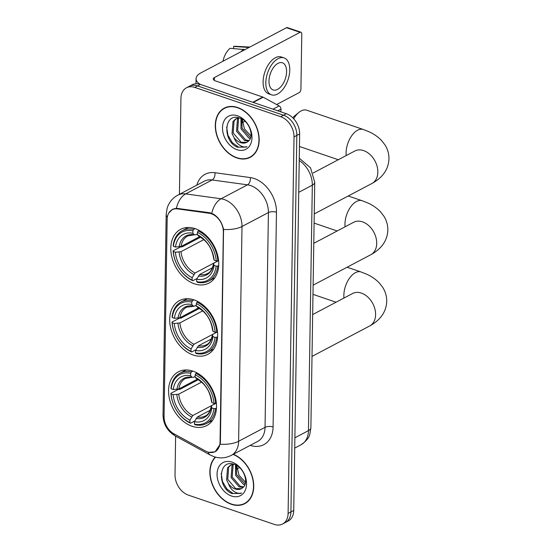 <?xml version="1.0" encoding="UTF-8"?>
<svg xmlns="http://www.w3.org/2000/svg" width="552" height="552" viewBox="0 0 552 552"><rect width="100%" height="100%" fill="white"/><g stroke="black" fill="none" stroke-linecap="round" stroke-linejoin="round"><path stroke-width="0.83" d="M194.09 299.902A30.388 21.859 -117.8 0 0 179.469 300.592A30.388 21.859 -117.8 0 0 170.803 328.537A30.388 21.859 -117.8 0 0 193.221 355.026A30.388 21.859 -117.8 0 0 207.842 354.343A30.388 21.859 -117.8 0 0 216.508 326.391A30.388 21.859 -117.8 0 0 194.09 299.902M192.965 371.151A30.388 21.859 -117.8 0 0 178.351 371.834A30.388 21.859 -117.8 0 0 169.685 399.786A30.388 21.859 -117.8 0 0 192.103 426.275A30.388 21.859 -117.8 0 0 206.717 425.585A30.388 21.859 -117.8 0 0 215.39 397.64A30.388 21.859 -117.8 0 0 192.965 371.151M195.208 228.659A30.388 21.859 -117.8 0 0 180.594 229.342A30.388 21.859 -117.8 0 0 171.92 257.294A30.388 21.859 -117.8 0 0 194.338 283.783A30.388 21.859 -117.8 0 0 208.96 283.093A30.388 21.859 -117.8 0 0 217.626 255.148A30.388 21.859 -117.8 0 0 195.208 228.659M211.361 213.776A15.484 11.137 -117.8 0 0 209.236 213.265L177.468 208.891A15.484 11.137 -117.8 0 0 172.148 209.753A15.484 11.137 -117.8 0 0 167.159 219.282L164.061 416.532A15.484 11.137 -117.8 0 0 173.935 433.803L205.496 451.012A15.484 11.137 -117.8 0 0 215.059 451.598A15.484 11.137 -117.8 0 0 220.048 442.069L223.353 231.978A15.484 11.137 -117.8 0 0 211.361 213.776M237.636 107.509A27.807 20.003 -117.8 0 0 224.257 108.137A27.807 20.003 -117.8 0 0 216.322 133.708A27.807 20.003 -117.8 0 0 236.842 157.948A27.807 20.003 -117.8 0 0 250.215 157.327A27.807 20.003 -117.8 0 0 258.15 131.749A27.807 20.003 -117.8 0 0 237.636 107.509M225.706 107.467A27.807 20.003 -117.8 0 0 224.678 108.24M215.287 457.091A27.807 20.003 -117.8 0 0 211.733 482.917A27.807 20.003 -117.8 0 0 231.398 504.293A27.807 20.003 -117.8 0 0 244.777 503.666A27.807 20.003 -117.8 0 0 252.878 478.777A27.807 20.003 -117.8 0 0 233.337 454.275M168.739 213.1L172.41 209.36L176.392 208.297L209.746 212.734L213.452 214.135C218.737 217.598 222.097 222.697 223.539 229.439L220.393 442.145L220.165 444.215L215.087 451.84L208.939 452.316M186.472 87.789L192.11 84.815A17.202 12.372 -117.8 0 1 200.383 84.428L286.329 113.719A17.202 12.372 -117.8 0 1 299.653 133.943L293.74 510.448A17.202 12.372 -117.8 0 1 288.199 521.04L285.377 522.523A17.202 12.372 -117.8 0 0 290.918 511.939L296.831 135.433A17.202 12.372 -117.8 0 0 283.507 115.202L197.568 85.912A17.202 12.372 -117.8 0 0 189.295 86.305A17.202 12.372 -117.8 0 1 197.568 85.912L283.507 115.202A17.202 12.372 -117.8 0 1 296.831 135.433L290.918 511.939A17.202 12.372 -117.8 0 1 285.377 522.523L282.562 524.014A17.202 12.372 -117.8 0 0 288.103 513.422L294.016 136.917A17.202 12.372 -117.8 0 0 280.692 116.693L194.746 87.402A17.202 12.372 -117.8 0 0 186.472 87.789A17.202 12.372 -117.8 0 0 180.932 98.38L179.428 194.318M175.626 436.135L175.018 474.886A17.202 12.372 -117.8 0 0 188.342 495.109L274.289 524.4A17.202 12.372 -117.8 0 0 282.562 524.014M244.929 503.265A27.807 20.003 -117.8 0 0 246.144 502.844M250.367 156.92A27.807 20.003 -117.8 0 0 251.581 156.499M236.842 157.693A27.524 19.796 -117.8 0 0 250.084 157.072A27.524 19.796 -117.8 0 0 257.936 131.755A27.524 19.796 -117.8 0 0 237.629 107.771A27.524 19.796 -117.8 0 0 224.395 108.392A27.524 19.796 -117.8 0 0 216.543 133.701A27.524 19.796 -117.8 0 0 236.842 157.693M250.974 135.923L244.446 128.892L242.155 119.184M250.263 138.566L249.021 138.166L241.003 128.878L240.962 118.563M250.573 137.738L242.121 128.292L241.735 118.949M248.51 141.07L244.55 140.525L236.532 131.238L237.463 119.094L238.409 117.921M249.028 140.546L245.668 139.939L237.65 130.651L238.581 118.501L239.057 117.859M234.048 137.641A12.958 9.322 -117.8 0 0 240.575 142.623A12.958 9.322 -117.8 0 0 246.806 142.333A12.958 9.322 -117.8 0 0 248.365 141.202C254.693 136.42 249.145 120.874 239.941 118.142C223.677 111.704 222.346 141.222 237.332 147.191L246.226 147.094L246.992 146.639C244.633 147.405 242.093 146.86 239.361 145.004C237.029 143.361 235.262 140.905 234.048 137.641L232.061 133.598L232.985 121.454L235.98 118.742L238.988 117.838M246.889 142.292L241.189 142.299L233.179 133.011L234.103 120.867L236.553 118.466M237.505 115.775A18.692 13.448 -117.8 0 0 222.49 127.705A18.692 13.448 -117.8 0 0 236.974 149.682A18.692 13.448 -117.8 0 0 251.981 137.758A18.692 13.448 -117.8 0 0 237.505 115.775M246.309 147.053L238.616 147.198L232.357 142.678L227.941 135.205L226.63 126.981M280.92 111.877L280.961 109.117L277.766 110.8M200.272 84.387A22.936 9.653 -179.1 0 1 196.057 78.694A22.936 9.653 -179.1 0 1 200.893 72.885L286.495 27.71A2.864 1.587 -71.2 0 1 287.378 27.6L300.95 32.223A2.864 1.587 108.8 0 0 300.067 32.34L214.466 77.515A5.734 2.415 0.9 0 0 213.258 78.964A5.734 2.415 0.9 0 0 215.466 80.909L262.766 97.035A2.864 2.063 62.2 0 1 263.159 97.207L279.133 105.915A2.864 2.063 62.2 0 1 280.961 109.117M276.607 104.542L299.115 92.66A2.864 1.587 108.8 0 0 300.916 89.134L301.785 34.01A2.864 1.587 108.8 0 0 300.95 32.223M244.964 121.24L242.356 122.62M286.591 71.719A14.331 7.921 108.8 0 0 282.41 62.797A14.331 7.921 108.8 0 0 273.585 67.399A14.331 7.921 108.8 0 0 268.983 81.013A14.331 7.921 108.8 0 0 273.164 89.935A14.331 7.921 108.8 0 0 281.989 85.332A14.331 7.921 108.8 0 0 286.591 71.719M284.073 57.912L281.361 56.987A19.492 10.771 108.8 0 0 269.355 63.245A19.492 10.771 108.8 0 0 263.097 81.758A19.492 10.771 108.8 0 0 268.783 93.888L271.501 94.82A19.492 10.771 108.8 0 0 283.507 88.555A19.492 10.771 108.8 0 0 289.765 70.042A19.492 10.771 108.8 0 0 284.073 57.912A19.492 10.771 108.8 0 0 272.067 64.17A19.492 10.771 108.8 0 0 265.809 82.683A19.492 10.771 108.8 0 0 271.501 94.82M222.967 61.237A14.911 8.239 108.8 0 1 230.094 48.3L244.936 49.645M243.722 49.231A18.92 10.454 108.8 0 0 241.093 51.674M249.842 47.058A18.92 10.454 108.8 0 0 249.718 47.051A18.92 10.454 108.8 0 0 247.248 47.368L233.62 46.444L233.586 48.535M248.462 47.782L247.248 47.368M249.718 47.051L235.193 46.285A14.911 8.239 108.8 0 0 233.62 46.444M269.887 75.106A14.331 7.921 108.8 0 0 270.763 72.533M215.604 457.173A27.524 19.796 -117.8 0 0 211.899 482.745A27.524 19.796 -117.8 0 0 231.405 504.031A27.524 19.796 -117.8 0 0 244.639 503.41A27.524 19.796 -117.8 0 0 252.623 478.618A27.524 19.796 -117.8 0 0 233.054 454.427M245.53 482.262L239.002 475.237L236.718 465.529M244.819 484.911L243.577 484.511L235.566 475.224L235.525 464.908M245.129 484.083L236.684 474.63L236.297 465.295M243.073 487.416L239.106 486.871L231.088 477.583L232.019 465.439L232.972 464.267M243.591 486.885L240.223 486.277L232.206 476.99L233.137 464.846L233.62 464.204M228.611 483.98A12.958 9.322 -117.8 0 0 235.131 488.968A12.958 9.322 -117.8 0 0 241.369 488.672A12.958 9.322 -117.8 0 0 242.921 487.547C249.256 482.758 243.701 467.213 234.503 464.487C218.24 458.05 216.908 487.568 231.888 493.529L240.782 493.44L241.548 492.984C239.195 493.75 236.649 493.205 233.917 491.349C231.592 489.7 229.818 487.243 228.611 483.98L226.617 479.943L227.548 467.799L230.536 465.088L233.551 464.184M241.445 488.63L235.752 488.644L227.734 479.357L228.666 467.206L231.109 464.812M232.061 462.121A18.692 13.448 -117.8 0 0 217.053 474.044A18.692 13.448 -117.8 0 0 231.529 496.027A18.692 13.448 -117.8 0 0 246.544 484.097A18.692 13.448 -117.8 0 0 232.061 462.121M240.865 493.398L233.179 493.543L226.92 489.024L222.497 481.551L221.193 473.326M197.036 278.512L192.814 280.74L192.124 280.064A27.289 19.63 -117.8 0 1 173.321 251.526L175.412 252.236A24.654 17.733 -117.8 0 0 192.165 277.663L195.056 273.012L218.585 260.599M203.833 239.616L180.994 251.671L175.412 252.236M192.896 230.833L193.621 229.418A28.442 20.458 -117.8 0 0 182.208 230.695A28.442 20.458 -117.8 0 0 173.197 245.64L173.404 246.323A27.289 19.63 -117.8 0 1 192.896 230.833L192.862 233.241A24.654 17.733 -117.8 0 0 175.495 247.034L181.077 246.468L199.589 236.698M197.395 233.965L195.656 234.883L194.421 234.772L192.862 233.241M173.321 251.526L173.114 250.843L180.656 246.861L182.174 246.889L200.514 237.215M197.34 282.279A28.442 20.458 -117.8 0 0 208.753 281.002A28.442 20.458 -117.8 0 0 217.757 266.057L216.142 266.119A27.289 19.63 -117.8 0 1 196.65 281.61L197.34 282.279M218.709 265.553L217.757 266.057M173.114 250.843A28.442 20.458 -117.8 0 0 192.814 280.74M193.621 229.418L195.111 228.625M196.65 281.61L196.684 279.202A24.654 17.733 -117.8 0 0 214.052 265.402L216.142 266.119M192.165 277.663L192.124 280.064M175.495 247.034L173.404 246.323M214.052 265.402L213.562 263.635C212.32 269.19 210.305 272.474 207.517 273.481A21.217 15.263 -117.8 0 1 199.582 274.558L196.684 279.202M198.32 275.979A22.052 15.863 -117.8 0 0 213.583 263.856L214.162 262.973L218.592 260.634M181.077 246.468A21.217 15.263 -117.8 0 1 187.714 235.959L194.421 234.772A22.052 15.863 -117.8 0 0 179.158 246.896M199.189 230.405L198.14 230.957L197.423 232.371A27.289 19.63 -117.8 0 1 216.225 260.917L217.84 260.854A28.442 20.458 -117.8 0 0 198.14 230.957M217.84 260.854L218.571 260.468M216.225 260.917L214.135 260.206A24.654 17.733 -117.8 0 0 197.381 234.779L197.423 232.371M197.381 234.779L199.196 236.497C207.283 241.065 212.099 248.421 213.645 258.55L214.135 260.206M212.479 267.748L199.582 274.558M346.207 155.554A18.347 10.136 -71.2 0 1 346.09 152.794A18.347 10.136 -71.2 0 1 351.976 135.371A18.347 10.136 -71.2 0 1 363.278 129.478L306.739 110.207A18.347 10.136 108.8 0 0 298.887 112.408A18.347 10.136 108.8 0 0 293.698 118.777M292.815 117.852A12.613 6.969 -71.2 0 1 294.968 115.603L298.887 112.408M195.919 349.754L191.696 351.983L191.006 351.313A27.289 19.63 -117.8 0 1 172.203 322.768L174.294 323.479A24.654 17.733 -117.8 0 0 191.047 348.905L193.938 344.262L217.467 331.842M202.715 310.859L179.876 322.913L174.294 323.479M191.779 302.075L192.503 300.661A28.442 20.458 -117.8 0 0 181.084 301.944A28.442 20.458 -117.8 0 0 172.079 316.889L172.286 317.566A27.289 19.63 -117.8 0 1 191.779 302.075L191.744 304.483A24.654 17.733 -117.8 0 0 174.377 318.283L179.959 317.71L198.472 307.94M196.277 305.208L194.539 306.132L193.303 306.015L191.744 304.483M172.203 322.768L171.996 322.085L179.538 318.111L181.056 318.138L199.396 308.458M196.215 353.528A28.442 20.458 -117.8 0 0 207.635 352.245A28.442 20.458 -117.8 0 0 216.639 337.3L215.025 337.362A27.289 19.63 -117.8 0 1 195.532 352.852L196.215 353.528M217.591 336.803L216.639 337.3M171.996 322.085A28.442 20.458 -117.8 0 0 191.696 351.983M192.503 300.661L193.993 299.874M195.532 352.852L195.567 350.444A24.654 17.733 -117.8 0 0 212.934 336.651L215.025 337.362M191.047 348.905L191.006 351.313M174.377 318.283L172.286 317.566M212.934 336.651L212.444 334.878C211.202 340.432 209.187 343.717 206.4 344.724A21.217 15.263 -117.8 0 1 198.458 345.8L195.567 350.444M197.202 347.229A22.052 15.863 -117.8 0 0 212.465 335.098L213.037 334.215L217.474 331.876M193.78 306.27L193.303 306.015A22.052 15.863 -117.8 0 0 178.041 318.145M198.071 301.647L197.023 302.199L196.305 303.621A27.289 19.63 -117.8 0 1 215.107 332.166L216.722 332.104A28.442 20.458 -117.8 0 0 197.023 302.199M216.722 332.104L217.453 331.711M215.107 332.166L213.017 331.448A24.654 17.733 -117.8 0 0 196.264 306.029L196.305 303.621M196.264 306.029L198.071 307.74C206.165 312.315 210.981 319.663 212.527 329.792L213.017 331.448M211.361 338.99L198.458 345.8M194.801 421.003L190.578 423.232L189.888 422.556A27.289 19.63 -117.8 0 1 171.085 394.011L173.176 394.728A24.654 17.733 -117.8 0 0 189.922 420.148L192.82 415.504L216.349 403.084M201.597 382.101L178.758 394.156L173.176 394.728M190.661 373.324L191.378 371.903A28.442 20.458 -117.8 0 0 179.966 373.186A28.442 20.458 -117.8 0 0 170.961 388.132L171.161 388.815A27.289 19.63 -117.8 0 1 190.661 373.324L190.626 375.733A24.654 17.733 -117.8 0 0 173.259 389.526L178.834 388.96L197.354 379.189M195.16 376.457L193.414 377.375L192.186 377.264L190.626 375.733M171.085 394.011L170.879 393.334L178.413 389.353L179.931 389.381L198.278 379.7M195.097 424.771A28.442 20.458 -117.8 0 0 206.517 423.487A28.442 20.458 -117.8 0 0 215.522 408.549L213.907 408.611A27.289 19.63 -117.8 0 1 194.407 424.095L195.097 424.771M216.467 408.045L215.522 408.549M170.879 393.334A28.442 20.458 -117.8 0 0 190.578 423.232M191.378 371.903L192.876 371.116M194.407 424.095L194.449 421.693A24.654 17.733 -117.8 0 0 211.816 407.893L213.907 408.611M189.922 420.148L189.888 422.556M173.259 389.526L171.161 388.815M211.816 407.893L211.326 406.12C210.084 411.675 208.07 414.959 205.282 415.973A21.217 15.263 -117.8 0 1 197.34 417.043L194.449 421.693M196.084 418.471A22.052 15.863 -117.8 0 0 211.347 406.348L211.92 405.465L216.349 403.126M178.834 388.96A21.217 15.263 -117.8 0 1 185.479 378.444L192.186 377.264A22.052 15.863 -117.8 0 0 176.923 389.388M196.954 372.89L195.905 373.449L195.187 374.863A27.289 19.63 -117.8 0 1 213.99 403.408L215.604 403.346A28.442 20.458 -117.8 0 0 195.905 373.449M215.604 403.346L216.336 402.96M213.99 403.408L211.892 402.691A24.654 17.733 -117.8 0 0 195.146 377.271L195.187 374.863M195.146 377.271L196.954 378.982C205.04 383.557 209.857 390.906 211.402 401.042L211.892 402.691M210.243 410.239L197.34 417.043M239.52 467.585L236.911 468.958M209.236 213.265L210.126 212.796M177.468 208.891L178.372 208.415M220.048 442.069L220.393 441.89M223.353 231.978L223.698 231.792M196.802 185.148A28.669 20.624 62.2 0 1 214.928 172.707L250.318 177.578A28.669 20.624 62.2 0 1 276.462 212.237L273.088 427.006A5.734 2.415 0.9 0 0 265.043 427.324L268.417 212.554A22.936 16.498 -117.8 0 0 250.649 185.582A22.936 16.498 -117.8 0 0 247.503 184.83L212.106 179.959A22.936 16.498 -117.8 0 0 204.226 181.228L177.806 195.173A22.936 16.498 62.2 0 1 185.686 193.897A20.065 12.385 97.8 0 0 176.392 208.297M273.088 427.006A28.669 20.624 62.2 0 1 250.235 445.361M257.653 441.441A22.936 16.498 -117.8 0 0 265.043 427.324L238.623 441.269A22.936 16.498 62.2 0 1 231.233 455.386L257.653 441.441M214.928 172.707A5.734 3.54 -82.2 0 1 212.106 179.959L185.686 193.897L221.083 198.768A22.936 16.498 62.2 0 1 224.229 199.527A22.936 16.498 62.2 0 1 241.997 226.492A20.065 8.446 -179.1 0 1 223.539 229.439M211.761 213.279A20.065 12.385 97.8 0 1 221.083 198.768L247.503 184.83A5.734 3.54 -82.2 0 0 250.318 177.578M220.165 444.215A20.065 8.446 0.9 0 0 238.623 441.269L241.997 226.492L268.417 212.554A5.734 2.415 0.9 0 1 276.462 212.237M164.082 417.602A20.065 8.446 -179.1 0 1 163.033 414.842L166.18 214.369A20.065 8.446 0.9 0 0 167.325 217.253M173.017 433.258A20.065 9.453 118.6 0 0 175.322 435.97C167.318 431.167 163.219 424.122 163.033 414.842M208.049 452.088A20.065 9.453 118.6 0 0 210.491 455.145L175.322 435.97M288.103 513.422L293.74 510.448M294.016 136.917L299.653 133.943M280.692 116.693L286.329 113.719M194.746 87.402L200.383 84.428M294.878 437.791L308.464 430.622A11.468 4.83 0.9 0 0 310.886 427.724L309.817 434.189C309.106 437.702 306.188 441.221 301.075 444.739A22.936 16.498 -117.8 0 0 308.464 430.622L312.322 185.168A22.936 16.498 -117.8 0 0 299.232 160.508M298.735 192.337L312.322 185.168A11.468 4.83 0.9 0 0 314.743 182.263L310.886 427.724M214.417 80.454L214.466 77.515M252.795 102.292L262.766 97.035M300.067 32.34L286.495 27.71M263.159 97.207L253.237 102.437M272.978 109.165L279.133 105.915M355.191 150.827L354.798 151.02A18.347 13.2 62.2 0 1 363.623 150.606A18.347 13.2 62.2 0 1 377.837 172.183A18.347 13.2 62.2 0 1 371.931 183.478L314.24 213.921M180.994 251.671A21.217 15.263 -117.8 0 0 195.056 273.012M179.083 252.098A22.052 15.863 -117.8 0 0 193.8 274.441M213.665 258.653A22.052 15.863 -117.8 0 0 198.948 236.318M354.073 222.07L353.68 222.27A18.347 13.2 62.2 0 1 362.505 221.856A18.347 13.2 62.2 0 1 376.719 243.425A18.347 13.2 62.2 0 1 370.806 254.72L313.122 285.163M345.09 226.803A18.347 10.136 -71.2 0 1 344.965 224.036A18.347 10.136 -71.2 0 1 350.858 206.614A18.347 10.136 -71.2 0 1 362.16 200.721L348.236 195.981M179.876 322.913A21.217 15.263 -117.8 0 0 193.938 344.262M193.78 306.277L186.597 307.202A21.217 15.263 -117.8 0 0 179.959 317.71M177.958 323.341A22.052 15.863 -117.8 0 0 192.682 345.683M212.548 329.903A22.052 15.863 -117.8 0 0 197.823 307.561M352.949 293.319L352.562 293.512A18.347 13.2 62.2 0 1 361.387 293.098A18.347 13.2 62.2 0 1 375.601 314.674A18.347 13.2 62.2 0 1 369.688 325.963L312.004 356.406M343.972 298.045A18.347 10.136 -71.2 0 1 343.848 295.285A18.347 10.136 -71.2 0 1 349.74 277.856A18.347 10.136 -71.2 0 1 361.042 271.97L347.118 267.223M178.758 394.156A21.217 15.263 -117.8 0 0 192.82 415.504M176.84 394.59A22.052 15.863 -117.8 0 0 191.558 416.932M211.423 401.145A22.052 15.863 -117.8 0 0 196.705 378.803M172.148 209.753L174.266 208.628M215.059 451.598L216.653 450.756M210.491 455.145L214.017 456.697C219.889 458.629 225.63 458.194 231.233 455.386M166.18 214.369L167.159 208.104L168.036 205.73C170.078 201.121 173.335 197.602 177.806 195.173M299.274 158.189L310.534 167.856L314.743 182.263M301.075 444.739L294.72 448.1M252.616 155.733L250.084 157.072M226.927 107.053L224.395 108.392M195.974 83.773L196.057 78.694M247.179 502.078L244.639 503.41M371.931 183.478C382.826 177.496 388.511 169.285 388.967 158.831C388.981 153.739 387.642 149.081 384.944 144.852L381.522 140.456C377.954 136.772 373.711 133.839 368.784 131.659L363.278 129.478M338.293 159.735L299.453 146.494M214.859 277.78L208.753 281.002M188.315 227.472L182.208 230.695M313.108 173.024L354.798 151.02M370.806 254.72C381.708 248.745 387.387 240.527 387.849 230.074C387.863 224.988 386.524 220.324 383.826 216.094L380.404 211.699C376.837 208.021 372.593 205.089 367.666 202.901L362.16 200.721M337.175 230.977L314.102 223.112M213.741 349.023L207.635 352.245M187.197 298.715L181.084 301.944M313.784 243.322L353.68 222.27M369.688 325.963C380.59 319.987 386.269 311.77 386.731 301.316C386.745 296.231 385.399 291.573 382.702 287.337L379.279 282.941C375.719 279.264 371.475 276.331 366.549 274.144L361.042 271.97M336.058 302.22L312.977 294.354M212.623 420.265L206.517 423.487M186.072 369.964L179.966 373.186M312.66 314.571L352.562 293.512"/></g></svg>
